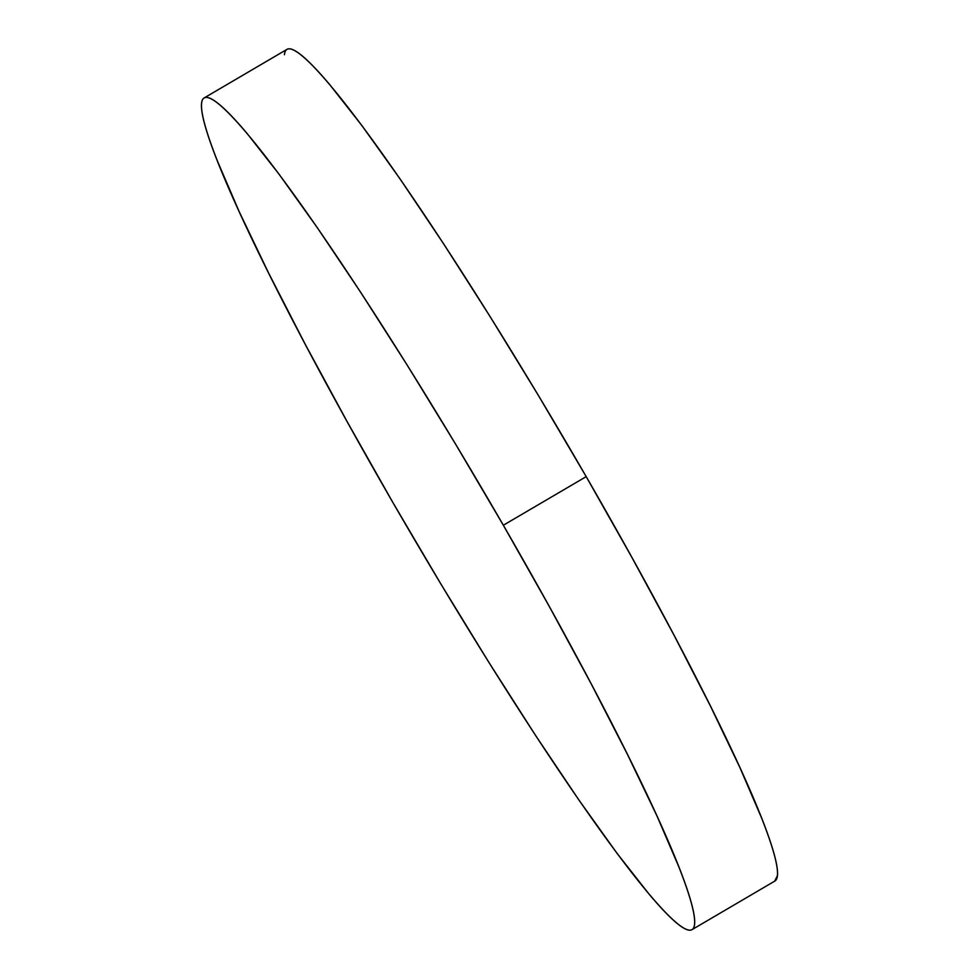 <?xml version="1.0" encoding="UTF-8"?>
<svg xmlns="http://www.w3.org/2000/svg" width="979" height="979" viewBox="0 0 979 979"><rect width="100%" height="100%" fill="white"/><g stroke="black" fill="none" stroke-linecap="round" stroke-linejoin="round"><path stroke-width="1.47" d="M691.994 929.658L774.842 881.063A482.121 42.024 -120.4 0 0 586.201 476.638L503.341 525.233A482.121 42.024 59.6 0 1 691.994 929.658A482.121 42.024 59.6 0 1 392.799 502.362A482.121 42.024 59.6 0 1 204.158 97.937A482.121 42.024 59.6 0 1 503.341 525.233L586.201 476.638A482.121 42.024 -120.4 0 0 287.006 49.342L204.158 97.937M503.341 525.233L455.394 443.805L407.166 365.069L360.517 292.048L317.22 227.556L278.954 174.054L247.197 133.609C237.799 122.461 229.784 113.845 223.151 107.776C216.506 101.706 211.378 98.304 207.744 97.545C204.121 96.799 202.066 98.72 201.588 103.321C201.099 107.91 202.2 115.094 204.892 124.859C207.572 134.625 211.794 146.789 217.546 161.351L239.06 211.378L268.601 273.031L305.044 343.947L346.982 421.374L392.799 502.362L440.746 583.79L488.974 662.526L535.635 735.547L578.919 800.051L617.186 853.541L648.955 893.986C658.341 905.147 666.356 913.75 672.989 919.819C679.634 925.889 684.762 929.304 688.396 930.05C692.018 930.796 694.074 928.875 694.564 924.286C695.041 919.685 693.94 912.501 691.247 902.736C688.567 892.97 684.345 880.806 678.594 866.256L657.093 816.217L627.539 754.564L591.108 683.66L549.17 606.221L503.341 525.233M774.683 881.161L777.412 875.679C777.901 871.09 776.8 863.906 774.108 854.141C771.428 844.375 767.206 832.211 761.454 817.649L739.94 767.622L710.399 705.969L673.956 635.053L632.018 557.626L586.201 476.638L538.254 395.21L490.026 316.474L443.365 243.453L400.081 178.949L361.814 125.459L330.045 85.014C320.659 73.853 312.644 65.25 306.011 59.181C299.366 53.111 294.238 49.696 290.604 48.95C286.982 48.204 284.926 50.125 284.436 54.714"/></g></svg>
